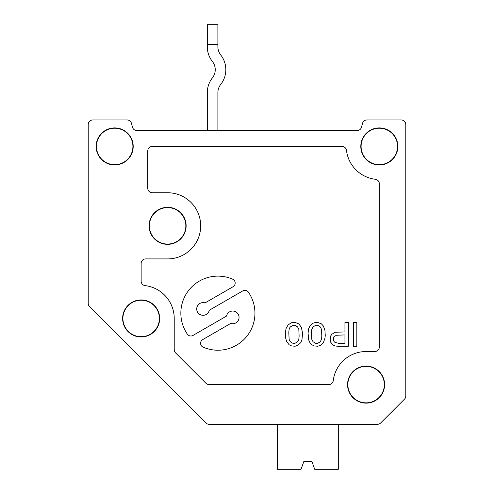 <?xml version="1.0" encoding="UTF-8"?>
<svg xmlns="http://www.w3.org/2000/svg" width="494" height="494" viewBox="0 0 494 494"><rect width="100%" height="100%" fill="white"/><g stroke="black" fill="none" stroke-linecap="round" stroke-linejoin="round"><path stroke-width="0.74" d="M195.309 412.317L205.986 422.994A4.502 4.502 0 0 0 209.166 424.309L377.459 424.309A4.502 4.502 0 0 0 380.639 422.994L404.469 399.164A4.502 4.502 0 0 0 405.784 395.984L405.784 124.469A4.502 4.502 0 0 0 401.289 119.974L366.894 119.974A4.502 4.502 0 0 0 362.547 123.309L361.497 127.224A4.502 4.502 0 0 1 357.156 130.558L136.844 130.558A4.502 4.502 0 0 1 132.503 127.224A4.502 4.502 0 0 0 136.844 130.558A4.502 4.502 0 0 1 132.503 127.224L131.453 123.309A4.502 4.502 0 0 0 127.106 119.974L92.711 119.974A4.502 4.502 0 0 0 88.216 124.469L88.216 303.359A4.502 4.502 0 0 0 89.531 306.539L205.986 422.994L89.531 306.539M96.151 146.434A18.525 18.525 0 0 0 114.676 164.959A18.525 18.525 0 0 0 133.201 146.434A18.525 18.525 0 0 0 114.676 127.909A18.525 18.525 0 0 0 96.151 146.434M366.091 366.091A18.525 18.525 0 0 0 350.048 393.879A18.525 18.525 0 0 0 382.134 393.879A18.525 18.525 0 0 0 366.091 366.091M360.799 146.434A18.525 18.525 0 0 0 379.324 164.959A18.525 18.525 0 0 0 397.849 146.434A18.525 18.525 0 0 0 379.324 127.909A18.525 18.525 0 0 0 360.799 146.434M141.142 281.142L141.142 263.407A4.502 4.502 0 0 1 145.644 258.912L167.608 258.912A33.079 33.079 0 0 0 200.688 225.826A33.079 33.079 0 0 0 167.608 192.746L152.257 192.746A4.502 4.502 0 0 1 147.762 188.251L147.762 150.936A4.502 4.502 0 0 1 152.257 146.434L342.015 146.434A4.502 4.502 0 0 1 346.479 150.398A33.079 33.079 0 0 0 375.36 179.279A4.502 4.502 0 0 1 379.324 183.743L379.324 347.035A4.502 4.502 0 0 1 374.823 351.537L366.091 351.537A33.079 33.079 0 0 0 333.246 380.652A4.502 4.502 0 0 1 328.782 384.616L209.166 384.616A4.502 4.502 0 0 1 205.986 383.295L175.543 352.852A4.502 4.502 0 0 1 174.221 349.672L174.221 318.451A33.079 33.079 0 0 0 145.1 285.612A4.502 4.502 0 0 1 141.142 281.142M141.142 299.926A18.525 18.525 0 0 0 125.099 327.713A18.525 18.525 0 0 0 157.185 327.713A18.525 18.525 0 0 0 141.142 299.926M167.608 207.301A18.525 18.525 0 0 0 151.565 235.088A18.525 18.525 0 0 0 183.651 235.088A18.525 18.525 0 0 0 167.608 207.301M167.608 207.597A18.229 18.229 0 0 0 151.819 234.946A18.229 18.229 0 0 0 183.398 234.946A18.229 18.229 0 0 0 167.608 207.597M288.187 324.805L286.001 328.677L285.371 333.141L285.686 338.205L286.625 341.478L289.126 344.75L291.627 345.942L295.066 346.238L297.876 345.349L300.692 342.669L301.939 339.989L302.569 333.141L301.315 327.189L298.814 323.91L295.066 322.421L291.627 322.724L288.187 324.805M379.324 128.205A18.229 18.229 0 0 0 363.535 155.548A18.229 18.229 0 0 0 395.107 155.548A18.229 18.229 0 0 0 379.324 128.205M141.142 300.222A18.229 18.229 0 0 0 125.353 327.571A18.229 18.229 0 0 0 156.931 327.571A18.229 18.229 0 0 0 141.142 300.222M114.676 128.205A18.229 18.229 0 0 0 98.893 155.548A18.229 18.229 0 0 0 130.465 155.548A18.229 18.229 0 0 0 114.676 128.205M298.814 329.27L297.567 326.892L295.066 325.398L292.874 325.398L290.373 326.892L289.75 327.781L289.126 329.27L288.811 332.548L289.126 339.397L290.373 341.774L291.627 342.669L292.874 343.262L295.066 343.262L297.567 341.774L298.191 340.885L298.814 339.397L299.129 336.118L298.814 329.27M366.091 366.381A18.229 18.229 0 0 0 350.302 393.73A18.229 18.229 0 0 0 381.881 393.73A18.229 18.229 0 0 0 366.091 366.381M203.139 347.159A37.05 37.05 0 0 0 248.408 292.158A4.236 4.236 0 0 0 242.801 290.892L209.289 310.244A6.354 6.354 0 0 1 201.54 315.11A6.354 6.354 0 0 1 196.964 307.188A6.354 6.354 0 0 1 205.053 302.908L233.069 286.73A4.236 4.236 0 0 0 232.637 279.184A37.05 37.05 0 0 0 187.374 334.179A4.236 4.236 0 0 0 192.975 335.445L226.493 316.098A6.354 6.354 0 0 1 234.236 311.232A6.354 6.354 0 0 1 238.812 319.155A6.354 6.354 0 0 1 230.729 323.428L202.707 339.606A4.236 4.236 0 0 0 203.139 347.159M338.384 343.262L344.948 343.262L344.948 334.926L336.507 335.228L334.006 336.717L333.382 338.205L333.382 339.989L334.006 341.478L334.944 342.373L338.384 343.262M331.82 334.333L334.944 332.246L344.948 331.949L344.948 322.421L348.387 322.421L348.387 346.238L337.445 346.238L334.944 345.942L333.067 345.053L330.566 342.07L330.258 339.989L330.566 336.118L331.82 334.333M320.254 341.774L321.501 339.397L321.816 336.118L321.501 329.27L320.254 326.892L319.001 325.997L317.753 325.398L315.561 325.398L313.06 326.892L311.813 329.27L311.498 332.548L311.813 339.397L313.06 341.774L315.561 343.262L317.753 343.262L320.254 341.774M309.936 325.997L308.682 328.677L308.058 333.141L308.682 339.989L309.936 342.669L311.813 344.75L314.314 345.942L317.753 346.238L320.563 345.349L323.379 342.669L324.941 338.205L325.256 335.525L324.941 330.461L323.379 325.997L321.501 323.91L317.753 322.421L315.561 322.421L312.751 323.317L309.936 325.997M356.829 346.238L353.389 346.238L353.389 322.421L356.829 322.421L356.829 346.238M303.896 461.359L311.838 461.359L303.896 461.359L311.838 461.359L303.896 461.359L301.007 469.3L277.437 469.3L277.437 424.309L242.4 424.309M311.838 461.359L314.727 469.3L338.304 469.3L338.304 424.309L377.459 424.309M380.639 422.994L404.469 399.164M405.784 124.469L405.784 395.984M401.289 119.974L366.894 119.974M361.497 127.224L362.547 123.309L361.497 127.224A4.502 4.502 0 0 1 357.156 130.558A4.502 4.502 0 0 0 361.497 127.224L362.547 123.309L361.497 127.224A4.502 4.502 0 0 1 357.156 130.558A4.502 4.502 0 0 0 361.497 127.224M127.106 119.974L92.711 119.974M88.216 303.359L88.216 124.469M207.301 92.606L207.301 130.558L207.301 92.606A23.817 23.817 0 0 1 212.408 77.873A13.233 13.233 0 0 0 212.408 61.503A23.817 23.817 0 0 1 207.301 46.769L207.301 44.454L217.891 44.454L217.891 46.769A13.233 13.233 0 0 0 220.725 54.958A23.817 23.817 0 0 1 220.725 84.425A13.233 13.233 0 0 0 217.891 92.606A13.233 13.233 0 0 1 220.725 84.425A13.233 13.233 0 0 0 217.891 92.606A13.233 13.233 0 0 1 220.725 84.425M217.891 130.558L217.891 92.606M217.891 44.454L217.891 24.7L207.301 24.7L207.301 44.454M212.408 61.503A13.233 13.233 0 0 1 212.408 77.873A13.233 13.233 0 0 0 212.408 61.503A13.233 13.233 0 0 1 212.408 77.873M220.725 54.958A13.233 13.233 0 0 1 217.891 46.769A13.233 13.233 0 0 0 220.725 54.958A13.233 13.233 0 0 1 217.891 46.769M131.453 123.309L132.503 127.224A4.502 4.502 0 0 0 136.844 130.558"/></g></svg>
